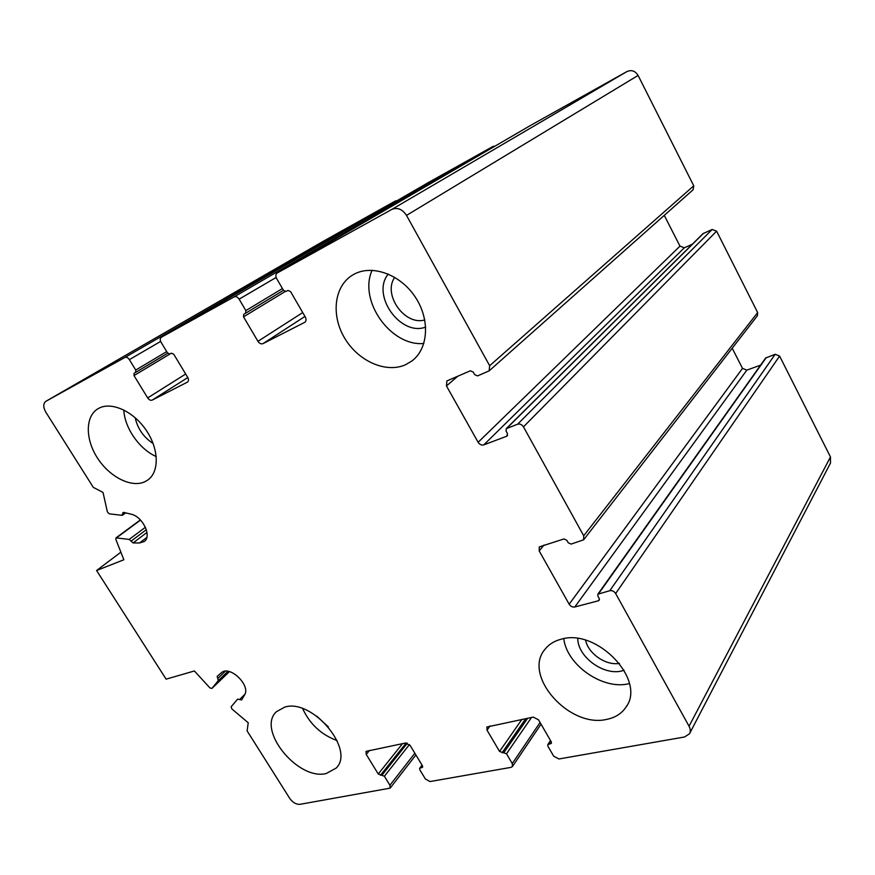 <?xml version="1.0" encoding="UTF-8"?>
<svg xmlns="http://www.w3.org/2000/svg" width="875" height="875" viewBox="0 0 875 875"><rect width="100%" height="100%" fill="white"/><g stroke="black" fill="none" stroke-linecap="round" stroke-linejoin="round"><path stroke-width="1.31" d="M585.605 640.259C588.284 653.723 606.047 665.908 619.489 663.37M394.745 277.331C382.386 294.405 404.786 326.003 424.78 319.933M530.458 125.486L626.927 71.564C631.52 69.606 635.239 70.897 638.094 75.436L693.755 185.817L693.055 189.809L489.147 370.858L477.564 375.911L474.655 374.62L473.244 372.083L470.334 370.803L446.917 380.92L446.458 385.941L478.122 442.28L679.984 246.127L664.256 215.37M478.122 442.28C479.664 444.577 481.556 445.441 483.798 444.883L506.756 436.22L507.445 433.552L506.056 431.047L506.231 428.684L517.584 424.222C519.936 423.62 521.894 424.495 523.469 426.858L583.712 535.773L583.614 539.82L571.08 544.097L568.181 542.719L566.847 540.312L563.959 538.945L539.284 546.886L539.186 550.9L569.155 604.209C570.631 606.397 572.513 607.316 574.809 606.977L598.38 600.786L599.178 600.272L599.178 598.413L597.866 596.061L597.866 594.191L609.798 590.713C612.194 590.33 614.141 591.27 615.65 593.523L689.052 726.228C690.539 729.039 690.681 731.566 689.489 733.797L684.556 736.98L558.917 758.975L553.7 756.208L547.881 746.167L547.794 744.625L551.327 743.356L551.25 741.814L538.519 719.83L533.28 717.095L486.883 727.005L487.025 730.166L499.559 751.439L506.505 753.769L512.258 763.558L512.433 766.555L511.066 767.353L430.03 781.55L425.37 778.969L419.77 769.727L419.683 768.228L422.537 767.288L422.439 765.789L410.222 745.577L405.552 743.017L366.045 751.373L366.231 754.403L378.252 774.014L384.398 776.223L389.922 785.247L390.13 788.145L299.983 804.322C296.155 804.53 292.731 802.528 289.702 798.35L247.111 730.898L248.238 722.783L231.809 708.881L231.142 706.759L237.639 699.114L241.609 699.967L244.53 695.023C251.136 685.42 229.425 664.672 221.32 672.809L217.175 676.342L218.302 680.597L211.914 688.439L209.934 687.914L194.381 670.972L166.108 679.153L96.578 570.511L123.856 559.759L115.795 539.252L116.003 537.884L129.205 539.394L133.066 542.948L139.562 542.959L144.167 541.548C152.283 536.473 142.636 516.348 130.922 514.128L123.856 512.433L123.069 512.542L121.909 515.32L109.277 513.822L107.384 511.952L103.031 492.45L93.308 487.364L45.817 412.18C43.072 407.192 43.094 403.572 45.872 401.308L124.873 357.481C126.438 356.902 127.936 357.623 129.369 359.647L135.745 370.059L135.647 372.411L134.094 373.253L133.995 375.594L147.678 397.917C149.1 399.919 150.598 400.652 152.173 400.116L187.469 382.113C188.738 381.062 188.814 379.487 187.709 377.377L173.753 354.266L171.412 353.161L169.838 354.003L167.508 352.898L161.033 342.202C159.884 339.981 159.983 338.33 161.339 337.258L234.084 296.898C235.922 296.188 237.595 296.942 239.137 299.162L245.853 310.592L245.613 313.217L243.764 314.223L243.523 316.838L257.95 341.327C259.459 343.514 261.133 344.28 262.981 343.634L304.762 322.317C306.25 321.092 306.425 319.32 305.298 317.023L290.577 291.594L287.941 290.434L286.081 291.441L283.456 290.281L276.62 278.512C275.428 276.052 275.636 274.203 277.266 272.956L391.792 209.42C397.436 207.145 402.347 209.136 406.514 215.403L489.661 365.728L489.147 370.858M483.798 444.883L684.316 247.8L679.984 246.127M684.316 247.8L692.322 244.245M506.231 428.684L702.986 233.669L712.163 229.469L716.614 231.153L757.663 312.561L757.378 315.777L583.723 539.678M732.211 348.228L742.514 368.375L746.823 370.147L760.605 365.127M597.866 594.191L765.658 358.017L775.173 354.288L779.603 356.07L830.473 456.958L830.473 463.094L689.708 733.359M96.578 570.511L120.739 552.278M322.088 241.948L395.423 200.966L396.944 200.758M135.647 372.411L167.727 353.216L135.68 372.389M428.444 182.503L493.041 146.398L494.922 146.18M277.266 272.956L530.534 125.442L277.309 272.923M144.648 481.841C131.152 487.977 109.55 476.908 97.497 458.084C85.269 439.348 85.116 416.478 97.88 408.822L98.864 408.264C111.606 401.33 133.656 411.436 146.322 430.434C159.141 449.334 159.425 472.194 147.591 480.167L144.648 481.841M405.617 364.711C386.17 373.516 358.586 361.353 344.925 338.592C331.023 315.962 333.812 286.803 352.078 275.384L354.255 274.127C372.455 264.283 400.597 274.597 415.352 297.172C430.303 319.616 428.356 348.633 412.048 360.872L405.617 364.711M606.692 719.381C569.155 728.427 522.331 675.358 544.972 649.316C548.877 644.339 554.291 640.97 561.236 639.198C596.881 628.031 646.636 680.236 625.953 707.186C621.633 713.606 615.202 717.675 606.692 719.381M326.167 773.544C297.73 780.73 256.397 729.488 276.478 711.659L284.812 707.087C312.156 698.217 355.469 749.809 336.164 768.086L326.167 773.544M302.695 708.652C309.816 724.084 321.278 734.737 337.094 740.589M316.816 716.198L328.377 726.928M123.802 409.948C124.578 427.995 139.486 449.291 156.264 456.564M135.155 417.692C137.627 428.663 143.62 437.281 153.136 443.537M372.094 270.277C358.203 300.803 390.928 346.697 423.828 343.481M388.27 274.05C370.825 294.952 400.498 336.733 425.698 327.086M563.773 638.673C566.825 665.328 603.378 690.638 629.409 683.572M577.752 638.564C577.85 657.913 606.102 677.37 624.083 670.184M391.792 209.42L626.927 71.564M406.514 215.403L638.094 75.436M489.661 365.728L693.755 185.817M446.458 385.941L457.942 376.086M506.756 436.22L507.642 435.323M506.734 428.367L703.413 233.384M517.584 424.222L712.163 229.469M523.469 426.858L716.614 231.153M583.712 535.773L757.663 312.561M539.186 550.9L544.02 545.016M569.155 604.209L742.514 368.375M574.809 606.977L746.823 370.147M598.38 600.786L599.452 599.277M598.653 593.677L766.303 357.547M609.798 590.713L775.173 354.288M615.65 593.523L779.603 356.07M689.052 726.228L830.473 456.958M548.538 744.188L550.703 740.873M550.583 743.805L551.48 742.427M487.025 730.166L490.142 725.845M499.559 751.439L521.894 719.403M502.064 752.784L525.766 718.616M503.989 752.423L527.669 718.233M506.505 753.769L531.53 717.445M512.258 763.558L540.061 722.498M420.23 767.922L422.188 765.362M421.98 767.605L422.723 766.62M366.231 754.403L369.6 750.312M378.252 774.014L402.5 743.641M380.494 775.272L406.186 742.962M382.145 774.966L407.356 743.203M384.398 776.223L409.434 744.57M389.922 785.247L414.848 753.233M239.641 699.519L244.902 694.269M217.711 678.508L225.356 671.202M218.302 680.597L228.014 671.3M211.969 688.373L229.458 671.606L211.914 688.439M116.627 537.753L140.536 520.089M129.205 539.394L145.414 527.264M131.064 541.166L146.333 529.681M133.066 542.948L146.978 532.448M139.562 542.959L146.803 537.469M122.806 513.866L124.556 512.608M45.927 401.286L322.186 241.894M124.873 357.481L395.423 200.966M129.369 359.647L160.639 341.425M135.745 370.059L166.72 351.597M133.995 375.594L171.008 353.38M147.678 397.917L185.686 374.019M152.173 400.116L187.808 377.541M161.372 337.236L428.509 182.47M234.084 296.898L493.041 146.398M239.137 299.162L276.139 277.463M245.853 310.592L282.45 288.542M245.656 313.184L283.467 290.314L245.613 313.217M243.523 316.838L285.119 291.572M257.95 341.327L302.717 312.572M262.981 343.634L304.948 316.433M547.794 744.625L550.495 740.512M512.433 766.555L541.034 724.183M419.683 768.228L422.045 765.133M390.13 788.145L415.898 754.961M116.003 537.884L140.361 519.903M122.544 515.189L125.727 512.881M45.872 401.308L322.142 241.927M161.339 337.258L428.477 182.481M412.683 360.369L412.048 360.872M626.938 705.545L625.953 707.186"/></g></svg>
